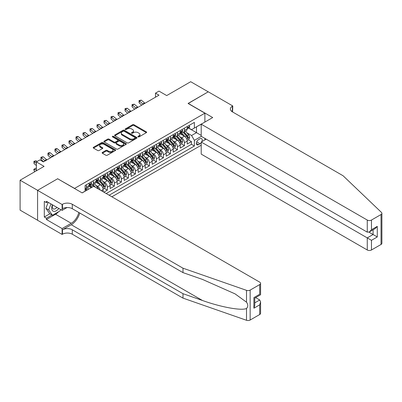 <?xml version="1.0" encoding="UTF-8"?>
<svg xmlns="http://www.w3.org/2000/svg" width="402" height="402" viewBox="0 0 402 402"><rect width="100%" height="100%" fill="white"/><g stroke="black" fill="none" stroke-linecap="round" stroke-linejoin="round"><path stroke-width="0.6" d="M138.072 136.881A0.678 0.392 0 0 0 139.032 136.881L146.338 132.66A0.975 0.563 0 0 0 146.624 132.263A0.975 0.563 0 0 0 146.338 131.866L133.961 124.72A0.975 0.563 0 0 0 132.585 124.72L125.278 128.941A0.678 0.392 0 0 0 125.077 129.218A0.678 0.392 0 0 0 125.278 129.494A0.678 0.392 0 0 0 126.243 129.494L127.188 128.952A3.11 1.799 0 0 1 131.59 128.952L132.62 129.544A3.11 1.799 0 0 1 133.534 130.816A3.11 1.799 0 0 1 132.62 132.087L131.675 132.635A0.678 0.392 0 0 0 131.474 132.911A0.678 0.392 0 0 0 131.675 133.188A0.678 0.392 0 0 0 132.64 133.188L133.585 132.645A3.11 1.799 0 0 1 137.987 132.645L139.017 133.238A3.11 1.799 0 0 1 139.926 134.509A3.11 1.799 0 0 1 139.017 135.781L138.072 136.323A0.678 0.392 0 0 0 137.871 136.605A0.678 0.392 0 0 0 138.072 136.881L138.072 136.323M102.394 152.433A0.975 0.563 0 0 0 102.113 152.83A0.975 0.563 0 0 0 102.394 153.227L105.867 155.232A0.975 0.563 0 0 0 107.244 155.232L115.359 150.549A0.975 0.563 0 0 0 115.645 150.152A0.975 0.563 0 0 0 115.359 149.755L102.982 142.609A0.975 0.563 0 0 0 101.605 142.609L93.49 147.293A0.975 0.563 0 0 0 93.204 147.69A0.975 0.563 0 0 0 93.49 148.087L97.686 150.509A0.975 0.563 0 0 0 99.058 150.509L102.535 148.504A0.975 0.563 0 0 0 102.817 148.107A0.975 0.563 0 0 0 102.535 147.71L100.455 146.509A2.603 1.502 0 0 1 99.691 145.449A2.603 1.502 0 0 1 101.299 144.062A2.603 1.502 0 0 1 104.133 144.383L112.284 149.092A2.603 1.502 0 0 1 113.042 150.152A2.603 1.502 0 0 1 111.439 151.539A2.603 1.502 0 0 1 108.6 151.212L107.244 150.428A0.975 0.563 0 0 0 105.867 150.428L102.394 152.433L102.394 153.227M57.757 178.815L74.576 188.402L204.889 113.163L188.076 103.46L208.221 91.827L190.704 81.717L166.704 95.57L159.001 91.118L155.499 93.143L159.001 95.163L43.396 161.911L39.893 159.885L36.391 161.911L36.391 170.81M57.757 178.694L37.617 190.327L20.1 180.212L44.094 166.358L36.391 161.911M127.258 142.886A0.975 0.563 0 0 0 128.63 142.886L136.745 138.203A0.975 0.563 0 0 0 137.032 137.806A0.975 0.563 0 0 0 136.745 137.409L124.369 130.258A0.975 0.563 0 0 0 122.992 130.258L114.877 134.946A0.975 0.563 0 0 0 114.595 135.343A0.975 0.563 0 0 0 114.877 135.74L127.258 142.886M112.776 137.027A0.678 0.392 0 0 1 113.47 137.122L113.47 136.313L126.052 143.579A0.975 0.563 0 0 1 126.339 143.976A0.975 0.563 0 0 1 126.052 144.373L117.937 149.062A0.975 0.563 0 0 1 116.56 149.062L104.183 141.916L104.183 141.117A0.975 0.563 0 0 0 103.897 141.519A0.975 0.563 0 0 0 104.183 141.916M104.183 141.117L107.656 139.112A0.975 0.563 0 0 1 109.032 139.112L114.052 142.012A0.975 0.563 0 0 0 115.429 142.012L117.731 140.685A0.975 0.563 0 0 0 118.017 140.288A0.975 0.563 0 0 0 117.731 139.891L112.505 136.871A0.678 0.392 0 0 1 112.304 136.595A0.678 0.392 0 0 1 112.726 136.228A0.678 0.392 0 0 1 113.47 136.313M37.582 220.236L20.1 210.145L20.1 180.212M103.862 192.166L107.364 190.141L104.173 188.302M102.801 181.322L104.56 182.337A3.965 2.286 60 0 1 107.364 187.191L110.168 185.573L110.168 188.523L114.369 186.096L111.183 184.257M109.806 177.277L111.565 178.292A3.965 2.286 60 0 1 114.369 183.146L117.173 181.528L117.173 184.478L121.374 182.051L118.188 180.212M116.816 173.232L118.575 174.247A3.965 2.286 60 0 1 121.374 179.101L124.178 177.483L124.178 180.433L128.384 178.006L125.193 176.166M123.821 169.187L125.58 170.202A3.965 2.286 60 0 1 128.384 175.056L131.183 173.438L131.183 176.388L135.389 173.96L132.203 172.121M130.826 165.142L132.585 166.157A3.965 2.286 60 0 1 135.389 171.011L138.193 169.393L138.193 172.342L142.393 169.915L139.208 168.076M137.836 161.096L139.594 162.112A3.965 2.286 60 0 1 142.393 166.966L145.197 165.348L145.197 168.297L149.403 165.87L146.212 164.031M144.841 157.051L146.599 158.066A3.965 2.286 60 0 1 149.403 162.921L152.202 161.302L152.202 164.252L156.408 161.83L153.217 159.986M151.845 153.006L153.604 154.021A3.965 2.286 60 0 1 156.408 158.875L159.212 157.257L159.212 160.212L163.413 157.785L160.227 155.941M158.85 148.961L160.609 149.976A3.965 2.286 60 0 1 163.413 154.83L166.217 153.212L166.217 156.167L170.418 153.74L167.232 151.896M165.86 144.916L167.619 145.931A3.965 2.286 60 0 1 170.418 150.785L173.222 149.167L173.222 152.122L177.428 149.695L174.237 147.851M172.865 140.871L174.624 141.886A3.965 2.286 60 0 1 177.428 146.74L180.227 145.122L180.227 148.077L184.433 145.65L184.433 142.695A3.965 2.286 -120 0 0 181.629 137.841L179.87 136.826M181.247 143.805L184.433 145.65M91.319 187.633L89.018 186.307M103.158 191.759L103.158 189.618A3.965 2.286 -120 0 0 100.359 184.764L96.023 182.262M100.193 190.045A3.965 2.286 60 0 0 97.555 186.382L95.797 185.367M110.168 185.573A3.965 2.286 -120 0 0 107.364 180.719L103.033 178.217M117.173 181.528A3.965 2.286 -120 0 0 114.369 176.674L110.037 174.172M124.178 177.483A3.965 2.286 -120 0 0 121.374 172.629L117.042 170.126M131.183 173.438A3.965 2.286 -120 0 0 128.384 168.584L124.047 166.081M138.193 169.393A3.965 2.286 -120 0 0 135.389 164.539L131.057 162.036M145.197 165.348A3.965 2.286 -120 0 0 142.393 160.493L138.062 157.991M152.202 161.302A3.965 2.286 -120 0 0 149.403 156.448L145.067 153.946M159.212 157.257A3.965 2.286 -120 0 0 156.408 152.403L152.077 149.901M166.217 153.212A3.965 2.286 -120 0 0 163.413 148.358L159.081 145.856M173.222 149.167A3.965 2.286 -120 0 0 170.418 144.313L166.086 141.811M180.227 145.122A3.965 2.286 -120 0 0 177.428 140.268L173.091 137.765M201.849 141.66A3.07 1.774 120 0 0 201.593 138.62A3.07 1.774 120 0 0 200.055 138.77L198.518 139.66A3.07 1.774 120 0 0 196.508 142.368A3.07 1.774 120 0 0 196.98 144.831A3.07 1.774 120 0 0 198.518 144.675L200.055 143.785A3.07 1.774 120 0 0 201.211 142.735M111.882 196.799L201.211 145.222M204.889 113.163L204.889 122.062M204.889 138.409L204.889 139.901M109.148 195.221L194.382 146.011L194.382 140.348L191.578 135.494L186.88 132.781M82.103 192.875L85.083 191.156L85.083 185.493L194.382 122.389L194.382 128.052L202.09 123.68M201.317 136.343L194.382 140.348M90.51 184.578L90.55 184.603A3.965 2.286 60 0 0 92.53 184.799L95.334 183.181A3.965 2.286 -120 0 0 96.153 181.367L96.153 179.101M97.52 180.533L97.555 180.558A3.965 2.286 60 0 0 99.535 180.754L102.339 179.136A3.965 2.286 -120 0 0 103.158 177.322L103.158 175.056M104.525 176.488L104.56 176.513A3.965 2.286 60 0 0 106.54 176.709L109.344 175.091A3.965 2.286 -120 0 0 110.168 173.277L110.168 171.011M111.53 172.443L111.565 172.468A3.965 2.286 60 0 0 113.55 172.664L116.354 171.046A3.965 2.286 -120 0 0 117.173 169.232L117.173 166.966M118.535 168.398L118.575 168.423A3.965 2.286 60 0 0 120.555 168.619L123.359 167.001A3.965 2.286 -120 0 0 124.178 165.187L124.178 162.921M125.545 164.353L125.58 164.378A3.965 2.286 60 0 0 127.56 164.574L130.364 162.956A3.965 2.286 -120 0 0 131.183 161.142L131.183 158.875M132.549 160.308L132.585 160.333A3.965 2.286 60 0 0 134.57 160.529L137.368 158.911A3.965 2.286 -120 0 0 138.193 157.097L138.193 154.83M139.554 156.262L139.594 156.288A3.965 2.286 60 0 0 141.574 156.484L144.378 154.865A3.965 2.286 -120 0 0 145.197 153.051L145.197 150.785M146.564 152.217L146.599 152.242A3.965 2.286 60 0 0 148.579 152.438L151.383 150.82A3.965 2.286 -120 0 0 152.202 149.006L152.202 146.74M153.569 148.172L153.604 148.197A3.965 2.286 60 0 0 155.589 148.393L158.388 146.775A3.965 2.286 -120 0 0 159.212 144.961L159.212 142.695M160.574 144.127L160.609 144.152A3.965 2.286 60 0 0 162.594 144.348L165.398 142.73A3.965 2.286 -120 0 0 166.217 140.916L166.217 138.65M167.579 140.082L167.619 140.107A3.965 2.286 60 0 0 169.599 140.303L172.403 138.685A3.965 2.286 -120 0 0 173.222 136.871L173.222 134.605M174.589 136.042L174.624 136.062A3.965 2.286 60 0 0 176.604 136.258L179.408 134.64A3.965 2.286 -120 0 0 180.227 132.826L180.227 130.56M106.208 193.523L191.437 144.313L191.437 141.605L187.237 144.032L187.237 141.077A3.965 2.286 -120 0 0 184.433 136.223L180.101 133.72M181.593 131.997L181.629 132.017A3.965 2.286 -120 0 0 183.613 132.213A3.965 2.286 -120 0 0 184.433 130.399L184.433 128.132M183.613 132.213L186.412 130.595A3.965 2.286 -120 0 0 187.237 128.781L187.237 126.514M86.345 184.764L86.345 187.03A3.965 2.286 60 0 1 85.525 188.845A3.965 2.286 60 0 1 85.083 189M85.525 188.845L88.324 187.226A3.965 2.286 -120 0 0 89.149 185.412L89.149 183.146M93.349 180.719L93.349 182.985A3.965 2.286 60 0 1 92.53 184.799M100.359 176.674L100.359 178.94A3.965 2.286 60 0 1 99.535 180.754M107.364 172.629L107.364 174.895A3.965 2.286 60 0 1 106.54 176.709M114.369 168.584L114.369 170.85A3.965 2.286 60 0 1 113.55 172.664M121.374 164.539L121.374 166.805A3.965 2.286 60 0 1 120.555 168.619M128.384 160.493L128.384 162.76A3.965 2.286 60 0 1 127.56 164.574M135.389 156.448L135.389 158.715A3.965 2.286 60 0 1 134.57 160.529M142.393 152.403L142.393 154.669A3.965 2.286 60 0 1 141.574 156.484M149.403 148.358L149.403 150.624A3.965 2.286 60 0 1 148.579 152.438M156.408 144.313L156.408 146.579A3.965 2.286 60 0 1 155.589 148.393M163.413 140.268L163.413 142.534A3.965 2.286 60 0 1 162.594 144.348M170.418 136.223L170.418 138.489A3.965 2.286 60 0 1 169.599 140.303M177.428 132.178L177.428 134.444A3.965 2.286 60 0 1 176.604 136.258M177.428 146.74L177.428 149.695M170.418 150.785L170.418 153.74M163.413 154.83L163.413 157.785M156.408 158.875L156.408 161.83M149.403 162.921L149.403 165.87M142.393 166.966L142.393 169.915M135.389 171.011L135.389 173.96M128.384 175.056L128.384 178.006M121.374 179.101L121.374 182.051M114.369 183.146L114.369 186.096M107.364 187.191L107.364 190.141M191.578 135.494L196.483 132.665L196.483 126.836L202.09 123.6M188.458 128.032L201.211 135.394M188.598 127.952L191.578 129.67L194.382 128.052M155.499 93.143L155.499 97.189M188.252 139.76L191.437 141.605M191.437 144.313L194.382 146.011M138.343 136.976L139.017 136.59A3.11 1.799 0 0 0 139.926 135.318L139.926 134.509M133.534 130.816L133.534 131.625A3.11 1.799 0 0 1 132.62 132.896L131.946 133.283M146.338 131.866L146.338 132.66L133.961 125.53A0.975 0.563 0 0 0 132.585 125.53L125.55 129.59M136.735 138.208L124.369 131.067A0.975 0.563 0 0 0 122.992 131.067L114.892 135.745M135.027 138.082A0.678 0.392 0 0 0 135.228 137.806A0.678 0.392 0 0 0 135.027 137.524L124.163 131.253A0.678 0.392 0 0 0 123.198 131.253L122.203 131.831A3.11 1.799 0 0 0 121.288 133.097A3.11 1.799 0 0 0 122.203 134.368L129.63 138.66A3.11 1.799 0 0 0 134.032 138.66L135.027 138.082L135.027 138.891A0.678 0.392 0 0 0 135.228 138.615L135.228 137.806M121.288 133.097L121.288 133.906A3.11 1.799 0 0 0 122.203 135.178L122.203 134.368M135.027 138.891L134.032 139.469A3.11 1.799 0 0 1 129.63 139.469L122.203 135.178M104.198 141.921L107.656 139.921L107.656 139.112M118.017 140.288L118.017 141.097A0.975 0.563 0 0 1 117.731 141.494L115.429 142.821A0.975 0.563 0 0 1 114.052 142.821L109.032 139.921A0.975 0.563 0 0 0 107.656 139.921M113.47 137.122L126.042 144.383M119.263 145.022A2.603 1.502 0 0 0 122.097 145.348A2.603 1.502 0 0 0 123.705 143.956A2.603 1.502 0 0 0 122.942 142.896L120.067 141.238A0.975 0.563 0 0 0 118.696 141.238L116.389 142.569A0.975 0.563 0 0 0 116.108 142.966A0.975 0.563 0 0 0 116.389 143.363L119.263 145.022L119.263 145.831A2.603 1.502 0 0 0 122.097 146.157A2.603 1.502 0 0 0 123.705 144.765L123.705 143.956M116.108 142.966L116.108 143.775A0.975 0.563 0 0 0 116.389 144.172L116.389 143.363M119.263 145.831L116.389 144.172M113.042 150.152L113.042 150.961A2.603 1.502 0 0 1 111.439 152.348A2.603 1.502 0 0 1 108.6 152.021L107.244 151.237A0.975 0.563 0 0 0 105.867 151.237L102.409 153.237M99.691 145.449L99.691 146.258A2.603 1.502 0 0 0 100.455 147.318L100.455 146.509M102.52 148.514L100.455 147.318M115.359 149.755L115.359 150.549L102.982 143.419A0.975 0.563 0 0 0 101.605 143.419L93.5 148.097L93.49 147.293M187.176 140.383L188.985 139.338L189.689 137.313A2.628 1.518 -120 0 0 188.664 134.851L185.463 131.142M184.825 136.479L181.161 132.243M182.739 135.243L180.619 132.786A6.291 3.633 -120 0 0 180.423 132.57M183.257 132.353L186.493 136.102A2.628 1.518 60 0 1 187.427 137.911C187.824 138.439 188.106 138.278 188.272 137.429A2.628 1.518 -120 0 0 187.332 135.62L184.131 131.911M183.448 132.293L186.925 136.323A1.337 0.774 60 0 1 187.262 136.846L188.272 137.429M187.427 137.911L187.618 138.223M189.091 125.444L189.689 126.474A2.628 1.518 60 0 1 189.146 127.635L187.814 128.404A2.628 1.518 -120 0 0 188.272 127.801L188.216 127.565M187.322 128.524L187.332 128.524A2.628 1.518 -120 0 0 187.814 128.404M187.93 127.605L188.272 127.801C188.106 127.404 187.824 127.565 187.427 128.283A2.628 1.518 60 0 1 187.237 128.66M143.253 104.254A4.955 2.859 60 0 1 142.841 103.937L139.504 101.133L139.112 102.877L141.77 105.113M145.006 103.244A4.955 2.859 60 0 1 144.594 102.927L141.253 100.118L139.504 101.133L139.022 100.606L141.253 100.118M139.112 102.877L139.022 100.606M52.466 204.804A6.442 3.718 120 0 0 53.974 211.402A6.442 3.718 120 0 0 58.777 208.447M52.682 204.93A4.407 2.548 120 0 0 53.22 208.874A4.407 2.548 120 0 0 53.863 209.075A4.407 2.548 120 0 0 56.903 207.367M60.586 209.492L60.034 210.914L52.471 215.281L49.667 213.663L45.883 208.281L48.195 202.337M52.471 215.281L48.687 209.899L50.994 203.955M45.883 208.281L48.687 209.899M206.186 139.157L201.211 142.027L201.211 154.122L367.262 249.989L367.262 237.894L373.076 234.537L373.076 229.798M201.211 142.027L371.468 240.321L371.468 249.989L381.031 244.466L381.031 214.532A2.975 1.719 0 0 0 381.9 213.321A2.975 1.719 0 0 0 381.473 212.432L343.092 175.764L232.391 111.851A6.934 4.005 180 0 1 230.361 109.017A6.934 4.005 180 0 1 232.391 106.188L232.778 105.967L208.256 91.807L188.181 103.52M188.181 103.394L212.703 117.555L201.211 124.188L367.262 220.055A2.975 1.719 0 0 0 371.468 220.055L381.031 214.532M232.778 105.967L232.567 111.952M201.211 124.188L201.211 136.283L367.262 232.15L367.262 220.055M381.9 213.321L381.9 243.255A2.975 1.719 180 0 1 381.031 244.466M371.468 249.989A2.975 1.719 180 0 1 367.262 249.989M231.517 111.233A6.934 4.005 180 0 1 232.391 110.615L232.391 106.188M368.946 232.15L377.282 236.964L371.468 240.321M371.468 220.055L371.468 229.723L369.363 231.944L367.262 232.15M371.468 229.723L377.282 226.366L375.177 228.587L369.363 231.944M259.717 314.51L259.717 304.842L260.586 301.912L260.586 313.294A2.975 1.719 180 0 1 259.717 314.51L250.15 320.027A2.975 1.719 180 0 1 246.511 320.283L182.995 298.123L182.995 293.696L72.295 229.783A6.934 4.005 -0 0 0 62.486 229.783L71.244 224.728A12.904 7.452 120 0 0 79.772 213.025M182.995 293.696L202.472 300.49C221.085 307.198 241.883 310.957 246.511 308.45C248.2 306.721 248.2 304.636 246.511 302.188L235.085 293.882L202.472 279.415L182.995 272.621L72.295 208.708A6.934 4.005 -0 0 0 62.486 208.708L62.486 204.281L62.104 204.502L37.582 190.347L57.652 178.754L82.174 192.915L93.666 186.282L259.717 282.149A2.975 1.719 -0 0 1 260.586 283.36A2.975 1.719 -0 0 1 259.717 284.576L250.15 290.098L250.15 320.027M182.995 298.123L72.295 234.215A6.934 4.005 -0 0 0 62.486 234.215L62.104 234.436L37.582 220.281L37.582 190.347M182.995 272.621L182.995 268.194L72.295 204.281A6.934 4.005 -0 0 0 62.486 204.281M246.511 302.188L246.511 290.35L182.995 268.194M58.642 211.718A11.145 6.437 -60 0 1 55.551 214.231L46.411 219.512L46.411 218.216L51.979 215M47.531 201.955L46.411 202.603L44.305 201.387L44.305 217L46.411 218.216M46.411 202.603L46.411 201.307L62.104 210.367L62.104 204.502M62.104 234.436L62.104 228.572L71.244 223.291A11.145 6.437 120 0 0 78.792 212.462M46.411 219.512L62.104 228.572M255.612 297.616L259.717 299.987L260.586 301.912M66.993 207.543L62.104 210.367M246.511 290.35A2.975 1.719 -0 0 0 250.15 290.098M44.305 217L49.878 213.784M259.717 304.842L253.898 308.198L254.773 305.269L254.773 298.103L260.586 294.746L260.586 283.36M253.898 308.198L253.898 297.601C255.034 298.254 255.034 298.254 253.898 297.601L259.717 294.244C260.848 294.897 260.848 294.897 259.717 294.244L259.717 284.576M180.171 144.429L181.98 143.383L182.679 141.358A2.628 1.518 -120 0 0 181.659 138.896L178.458 135.188M177.815 140.524L174.156 136.288M175.734 139.288L173.609 136.831A6.291 3.633 -120 0 0 173.413 136.615M176.247 136.399L179.488 140.147A2.628 1.518 60 0 1 180.423 141.956C180.82 142.484 181.096 142.323 181.262 141.474A2.628 1.518 -120 0 0 180.327 139.665L177.126 135.956M176.438 136.338L179.92 140.368A1.337 0.774 60 0 1 180.257 140.891L181.262 141.474M180.423 141.956L180.614 142.268M173.161 148.474L174.976 147.428L175.674 145.403A2.628 1.518 -120 0 0 174.654 142.941L171.453 139.233M170.81 144.569L167.152 140.333M168.729 143.333L166.604 140.876A6.291 3.633 -120 0 0 166.408 140.66M169.242 140.444L172.478 144.192A2.628 1.518 60 0 1 173.418 146.001C173.81 146.529 174.091 146.368 174.257 145.519A2.628 1.518 -120 0 0 173.322 143.71L170.121 140.002M169.433 140.383L172.91 144.413A1.337 0.774 60 0 1 173.247 144.936L174.257 145.519M173.418 146.001L173.609 146.313M166.157 152.519L167.966 151.474L168.669 149.449A2.628 1.518 -120 0 0 167.644 146.986L164.443 143.278M163.805 148.614L160.147 144.378M161.72 147.378L159.599 144.921A6.291 3.633 -120 0 0 159.403 144.705M162.237 144.489L165.473 148.237A2.628 1.518 60 0 1 166.408 150.047C166.805 150.574 167.086 150.413 167.252 149.559A2.628 1.518 -120 0 0 166.312 147.755L163.112 144.047M162.428 144.429L165.905 148.459A1.337 0.774 60 0 1 166.242 148.981L167.252 149.559M166.408 150.047L166.599 150.358M159.152 156.564L160.961 155.519L161.664 153.494A2.628 1.518 -120 0 0 160.639 151.031L157.438 147.323M156.795 152.659L153.137 148.423M154.715 151.423L152.589 148.966A6.291 3.633 -120 0 0 152.398 148.75M155.227 148.534L158.468 152.283A2.628 1.518 60 0 1 159.403 154.092C159.8 154.619 160.076 154.458 160.242 153.604A2.628 1.518 -120 0 0 159.308 151.8L156.107 148.092M155.418 148.474L158.901 152.504A1.337 0.774 60 0 1 159.237 153.026L160.242 153.604M159.403 154.092L159.594 154.403M182.086 129.489L182.679 130.519A2.628 1.518 60 0 1 182.136 131.68L180.805 132.449A2.628 1.518 -120 0 0 181.262 131.846L181.207 131.61M180.317 132.57L180.327 132.57A2.628 1.518 -120 0 0 180.805 132.449M180.925 131.65L181.262 131.846C181.096 131.449 180.82 131.61 180.423 132.328A2.628 1.518 60 0 1 180.227 132.705M136.248 108.299A4.955 2.859 60 0 1 135.836 107.982L132.499 105.178L132.107 106.922L134.765 109.158M138.002 107.289A4.955 2.859 60 0 1 137.59 106.972L134.248 104.163L132.499 105.178L132.017 104.651L134.248 104.163M132.107 106.922L132.017 104.651M175.081 133.534L175.674 134.564A2.628 1.518 60 0 1 175.131 135.725L173.8 136.494A2.628 1.518 -120 0 0 174.257 135.891L174.202 135.655M173.312 136.615L173.322 136.615A2.628 1.518 -120 0 0 173.8 136.494M173.92 135.695L174.257 135.891C174.091 135.494 173.81 135.655 173.418 136.373A2.628 1.518 60 0 1 173.222 136.75M129.243 112.344A4.955 2.859 60 0 1 128.831 112.027L125.489 109.223L125.102 110.967L127.761 113.203M130.992 111.334A4.955 2.859 60 0 1 130.58 111.017L127.243 108.208L125.489 109.223L125.012 108.696L127.243 108.208M125.102 110.967L125.012 108.696M168.071 137.579L168.669 138.61A2.628 1.518 60 0 1 168.126 139.77L166.795 140.539A2.628 1.518 -120 0 0 167.252 139.936L167.197 139.7M166.302 140.66L166.312 140.66A2.628 1.518 -120 0 0 166.795 140.539M166.91 139.74L167.252 139.936C167.086 139.539 166.805 139.7 166.408 140.419A2.628 1.518 60 0 1 166.217 140.795M122.238 116.389A4.955 2.859 60 0 1 121.826 116.072L118.484 113.269L118.098 115.012L120.751 117.248M123.987 115.379A4.955 2.859 60 0 1 123.575 115.062L120.238 112.253L118.484 113.269L118.007 112.741L120.238 112.253M118.098 115.012L118.007 112.741M161.066 141.625L161.664 142.655A2.628 1.518 60 0 1 161.117 143.815L159.785 144.584A2.628 1.518 -120 0 0 160.242 143.981L160.187 143.745M159.298 144.705L159.308 144.705A2.628 1.518 -120 0 0 159.785 144.584M159.906 143.785L160.242 143.981C160.081 143.584 159.8 143.745 159.403 144.464A2.628 1.518 60 0 1 159.212 144.841M115.228 120.434A4.955 2.859 60 0 1 114.816 120.118L111.48 117.314L111.088 119.057L113.746 121.293M116.982 119.424A4.955 2.859 60 0 1 116.57 119.108L113.228 116.299L111.48 117.314L110.997 116.786L113.228 116.299M111.088 119.057L110.997 116.786M152.147 160.609L153.956 159.564L154.654 157.539A2.628 1.518 -120 0 0 153.634 155.077L150.433 151.368M149.79 156.705L146.132 152.469M147.71 155.468L145.584 153.011A6.291 3.633 -120 0 0 145.388 152.795M148.222 152.579L151.464 156.328A2.628 1.518 60 0 1 152.398 158.137C152.79 158.664 153.072 158.504 153.237 157.649A2.628 1.518 -120 0 0 152.303 155.84L149.102 152.137M148.413 152.519L151.891 156.549A1.337 0.774 60 0 1 152.232 157.071L153.237 157.649M152.398 158.137L152.589 158.448M154.061 145.67L154.654 146.7A2.628 1.518 60 0 1 154.112 147.861L152.78 148.629A2.628 1.518 -120 0 0 153.237 148.026L153.182 147.79M152.293 148.75L152.303 148.75A2.628 1.518 -120 0 0 152.78 148.629M152.901 147.83L153.237 148.026C153.072 147.629 152.795 147.79 152.398 148.509A2.628 1.518 60 0 1 152.202 148.886M108.223 124.479A4.955 2.859 60 0 1 107.811 124.163L104.47 121.359L104.083 123.102L106.741 125.339M109.977 123.469A4.955 2.859 60 0 1 109.565 123.153L106.223 120.344L104.47 121.359L103.992 120.831L106.223 120.344M104.083 123.102L103.992 120.831M145.137 164.654L146.951 163.609L147.65 161.584A2.628 1.518 -120 0 0 146.624 159.122L143.424 155.413M142.785 160.75L139.127 156.514M140.7 159.514L138.579 157.056A6.291 3.633 -120 0 0 138.383 156.84M141.218 156.624L144.454 160.373A2.628 1.518 60 0 1 145.393 162.182C145.785 162.709 146.067 162.549 146.233 161.694A2.628 1.518 -120 0 0 145.298 159.885L142.097 156.182M141.409 156.564L144.886 160.589A1.337 0.774 60 0 1 145.222 161.117L146.233 161.694M145.393 162.182L145.584 162.493M147.052 149.715L147.65 150.745A2.628 1.518 60 0 1 147.107 151.906L145.775 152.675A2.628 1.518 -120 0 0 146.233 152.072L146.177 151.835M145.283 152.795L145.298 152.795A2.628 1.518 -120 0 0 145.775 152.675M145.891 151.876L146.233 152.072C146.067 151.675 145.785 151.835 145.393 152.554A2.628 1.518 60 0 1 145.197 152.931M101.219 128.524A4.955 2.859 60 0 1 100.807 128.208L97.465 125.404L97.078 127.148L99.731 129.384M102.967 127.514A4.955 2.859 60 0 1 102.555 127.198L99.219 124.389L97.465 125.404L96.988 124.876L99.219 124.389M97.078 127.148L96.988 124.876M138.132 168.699L139.941 167.654L140.645 165.629A2.628 1.518 -120 0 0 139.62 163.167L136.419 159.458M135.775 164.795L132.117 160.559M133.695 163.559L131.575 161.101A6.291 3.633 -120 0 0 131.379 160.885M134.213 160.669L137.449 164.418A2.628 1.518 60 0 1 138.383 166.227C138.78 166.755 139.062 166.594 139.228 165.74A2.628 1.518 -120 0 0 138.288 163.931L135.087 160.227M134.399 160.609L137.881 164.634A1.337 0.774 60 0 1 138.218 165.162L139.228 165.74M138.383 166.227L138.574 166.539M140.047 153.76L140.645 154.79A2.628 1.518 60 0 1 140.097 155.951L138.77 156.72A2.628 1.518 -120 0 0 139.228 156.117L139.172 155.881M138.278 156.84L138.288 156.84A2.628 1.518 -120 0 0 138.77 156.72M138.886 155.921L139.228 156.117C139.062 155.72 138.78 155.881 138.383 156.599A2.628 1.518 60 0 1 138.193 156.971M94.209 132.57A4.955 2.859 60 0 1 93.797 132.253L90.46 129.449L90.068 131.193L92.726 133.429M95.962 131.56A4.955 2.859 60 0 1 95.55 131.243L92.209 128.434L90.46 129.449L89.978 128.921L92.209 128.434M90.068 131.193L89.978 128.921M131.127 172.744L132.936 171.699L133.635 169.674A2.628 1.518 -120 0 0 132.615 167.212L129.414 163.503M128.771 168.84L125.112 164.604M126.69 167.604L124.565 165.147A6.291 3.633 -120 0 0 124.369 164.926M127.203 164.714L130.444 168.463A2.628 1.518 60 0 1 131.379 170.272C131.771 170.8 132.052 170.639 132.218 169.785A2.628 1.518 -120 0 0 131.283 167.976L128.082 164.272M127.394 164.654L130.876 168.679A1.337 0.774 60 0 1 131.213 169.207L132.218 169.785M131.379 170.272L131.57 170.584M133.042 157.8L133.635 158.835A2.628 1.518 60 0 1 133.092 159.996L131.761 160.765A2.628 1.518 -120 0 0 132.218 160.162L132.163 159.926M131.273 160.885L131.283 160.885A2.628 1.518 -120 0 0 131.761 160.765M131.881 159.966L132.218 160.162C132.052 159.765 131.776 159.926 131.379 160.644A2.628 1.518 60 0 1 131.183 161.016M87.204 136.615A4.955 2.859 60 0 1 86.792 136.298L83.455 133.494L83.063 135.238L85.721 137.474M88.958 135.605A4.955 2.859 60 0 1 88.546 135.288L85.204 132.479L83.455 133.494L82.973 132.967L85.204 132.479M83.063 135.238L82.973 132.967M124.117 176.79L125.932 175.744L126.63 173.719A2.628 1.518 -120 0 0 125.61 171.252L122.409 167.549M121.766 172.885L118.108 168.649M119.685 171.649L117.56 169.192A6.291 3.633 -120 0 0 117.364 168.971M120.198 168.76L123.434 172.508A2.628 1.518 60 0 1 124.374 174.317C124.766 174.845 125.047 174.684 125.213 173.83A2.628 1.518 -120 0 0 124.278 172.021L121.077 168.317M120.389 168.699L123.866 172.724A1.337 0.774 60 0 1 124.203 173.252L125.213 173.83M124.374 174.317L124.565 174.629M126.037 161.845L126.63 162.88A2.628 1.518 60 0 1 126.087 164.041L124.756 164.81A2.628 1.518 -120 0 0 125.213 164.207L125.158 163.971M124.268 164.931L124.278 164.931A2.628 1.518 -120 0 0 124.756 164.81M124.876 164.011L125.213 164.207C125.047 163.81 124.766 163.971 124.374 164.689A2.628 1.518 60 0 1 124.178 165.061M80.199 140.66A4.955 2.859 60 0 1 79.787 140.343L76.445 137.539L76.058 139.283L78.717 141.519M81.948 139.65A4.955 2.859 60 0 1 81.536 139.333L78.199 136.524L76.445 137.539L75.968 137.012L76.666 136.605L78.199 136.524M76.058 139.283L75.968 137.012M117.113 180.835L118.922 179.789L119.625 177.764A2.628 1.518 -120 0 0 118.6 175.297L115.399 171.594M114.761 176.93L111.103 172.694M112.676 175.694L110.555 173.237A6.291 3.633 -120 0 0 110.359 173.016M113.193 172.805L116.429 176.553A2.628 1.518 60 0 1 117.364 178.362C117.761 178.89 118.042 178.729 118.208 177.875A2.628 1.518 -120 0 0 117.268 176.066L114.067 172.363M113.384 172.744L116.861 176.769A1.337 0.774 60 0 1 117.198 177.297L118.208 177.875M117.364 178.362L117.555 178.674M119.027 165.89L119.625 166.925A2.628 1.518 60 0 1 119.082 168.086L117.751 168.855A2.628 1.518 -120 0 0 118.208 168.247L118.153 168.016M117.258 168.976L117.268 168.976A2.628 1.518 -120 0 0 117.751 168.855M117.866 168.056L118.208 168.247C118.042 167.855 117.761 168.016 117.364 168.734A2.628 1.518 60 0 1 117.173 169.106M73.194 144.705A4.955 2.859 60 0 1 72.782 144.388L69.44 141.584L69.054 143.328L71.707 145.564M74.943 143.695A4.955 2.859 60 0 1 74.531 143.378L71.194 140.569L69.44 141.584L68.963 141.057L69.662 140.65L71.194 140.569M69.054 143.328L68.963 141.057M110.108 184.88L111.917 183.835L112.62 181.81A2.628 1.518 -120 0 0 111.595 179.342L108.394 175.639M107.751 180.975L104.093 176.739M105.671 179.739L103.545 177.282A6.291 3.633 -120 0 0 103.354 177.061M106.183 176.85L109.424 180.598A2.628 1.518 60 0 1 110.359 182.407C110.756 182.935 111.032 182.774 111.198 181.92A2.628 1.518 -120 0 0 110.264 180.111L107.063 176.408M106.374 176.79L109.857 180.815A1.337 0.774 60 0 1 110.193 181.342L111.198 181.92M110.359 182.407L110.55 182.719M112.022 169.935L112.62 170.971A2.628 1.518 60 0 1 112.073 172.131L110.741 172.9A2.628 1.518 -120 0 0 111.198 172.292L111.143 172.061M110.254 173.021L110.264 173.021A2.628 1.518 -120 0 0 110.741 172.9M110.862 172.101L111.198 172.292C111.037 171.9 110.756 172.061 110.359 172.78A2.628 1.518 60 0 1 110.168 173.151M66.184 148.75A4.955 2.859 60 0 1 65.772 148.433L62.436 145.63L62.044 147.373L64.702 149.609M67.938 147.74A4.955 2.859 60 0 1 67.526 147.423L64.184 144.614L62.436 145.63L61.953 145.102L64.184 144.614M62.044 147.373L61.953 145.102M103.103 188.925L104.912 187.88L105.61 185.855A2.628 1.518 -120 0 0 104.59 183.387L101.389 179.684M100.746 185.02L97.088 180.784M98.666 183.784L96.54 181.327A6.291 3.633 -120 0 0 96.344 181.106M99.178 180.895L102.42 184.644A2.628 1.518 60 0 1 103.354 186.453C103.746 186.98 104.028 186.819 104.193 185.965A2.628 1.518 -120 0 0 103.259 184.156L100.058 180.453M99.369 180.835L102.847 184.86A1.337 0.774 60 0 1 103.183 185.387L104.193 185.965M103.354 186.453L103.545 186.764M105.017 173.981L105.61 175.016A2.628 1.518 60 0 1 105.068 176.177L103.736 176.945A2.628 1.518 -120 0 0 104.193 176.337L104.138 176.106M103.249 177.066L103.259 177.066A2.628 1.518 -120 0 0 103.736 176.945M103.857 176.146L104.193 176.337C104.028 175.945 103.746 176.106 103.354 176.825A2.628 1.518 60 0 1 103.158 177.197M59.179 152.795A4.955 2.859 60 0 1 58.767 152.479L55.426 149.675L55.039 151.418L57.697 153.654M60.933 151.785A4.955 2.859 60 0 1 60.521 151.469L57.179 148.66L55.426 149.675L54.948 149.147L55.647 148.74L57.179 148.66M55.039 151.418L54.948 149.147M98.47 189.051A2.628 1.518 -120 0 0 97.58 187.432L94.38 183.729M92.108 187.176L90.083 184.83M91.43 187.568L89.535 185.372A6.291 3.633 -120 0 0 89.339 185.151M95.51 187.342L93.048 184.498M92.365 184.88L93.606 186.317M92.174 184.94L93.44 186.407M98.008 178.026L98.606 179.061A2.628 1.518 60 0 1 98.063 180.222L96.731 180.99A2.628 1.518 -120 0 0 97.189 180.382L97.133 180.151M96.239 181.111L96.254 181.111A2.628 1.518 -120 0 0 96.731 180.99M96.847 180.186L97.189 180.382C97.023 179.99 96.741 180.151 96.349 180.87A2.628 1.518 60 0 1 96.153 181.242M52.175 156.84A4.955 2.859 60 0 1 51.763 156.524L48.421 153.72L48.034 155.463L50.687 157.7M53.923 155.83A4.955 2.859 60 0 1 53.511 155.514L50.175 152.705L48.421 153.72L47.944 153.192L48.642 152.785L50.175 152.705M48.034 155.463L47.944 153.192M88.606 189.201L87.375 187.774M87.274 189.97L86.043 188.543M85.355 188.925L86.596 190.362M85.169 188.985L86.435 190.453M91.003 182.071L91.601 183.106A2.628 1.518 60 0 1 91.053 184.267L89.726 185.036A2.628 1.518 -120 0 0 90.184 184.428L90.128 184.196M89.234 185.156L89.244 185.156A2.628 1.518 -120 0 0 89.726 185.036M89.842 184.232L90.184 184.428C90.018 184.036 89.736 184.196 89.339 184.915A2.628 1.518 60 0 1 89.149 185.287M45.165 160.885A4.955 2.859 60 0 1 44.753 160.569L41.416 157.765L41.024 159.509L43.682 161.745M46.918 159.875A4.955 2.859 60 0 1 46.506 159.559L43.165 156.75L41.416 157.765L40.934 157.237L43.165 156.75M41.024 159.509L40.934 157.237M34.969 171.629L34.411 171.453L33.773 169.332L35.773 168.247L36.391 168.438M35.773 168.247L34.019 169.257L36.391 170.001M33.773 169.332L34.019 169.257L34.411 171.453M37.039 161.534L36.16 160.795L34.411 161.805L34.019 163.554L36.391 165.549M36.391 163.473L33.929 161.282L36.16 160.795M34.019 163.554L33.929 161.282M97.555 186.382L100.359 184.764M104.56 182.337L107.364 180.719M111.565 178.292L114.369 176.674M118.575 174.247L121.374 172.629M125.58 170.202L128.384 168.584M132.585 166.157L135.389 164.539M139.594 162.112L142.393 160.493M146.599 158.066L149.403 156.448M153.604 154.021L156.408 152.403M160.609 149.976L163.413 148.358M167.619 145.931L170.418 144.313M174.624 141.886L177.428 140.268M181.629 137.841L184.433 136.223M184.433 130.399L187.237 128.781M86.345 187.03L89.149 185.412M93.349 182.985L96.153 181.367M100.359 178.94L103.158 177.322M107.364 174.895L110.168 173.277M114.369 170.85L117.173 169.232M121.374 166.805L124.178 165.187M128.384 162.76L131.183 161.142M135.389 158.715L138.193 157.097M142.393 154.669L145.197 153.051M149.403 150.624L152.202 149.006M156.408 146.579L159.212 144.961M163.413 142.534L166.217 140.916M170.418 138.489L173.222 136.871M177.428 134.444L180.227 132.826M184.433 142.695L187.237 141.077M101.304 190.689L103.158 189.618M196.699 141.846L200.055 143.785M196.342 143.424L198.518 144.675M139.017 136.59L139.017 135.781M131.675 133.188L131.675 132.635M132.62 132.896L132.62 132.087M125.278 129.494L125.278 128.941M132.585 125.53L132.585 124.72M133.961 125.53L133.961 124.72M114.877 135.74L114.877 134.946M122.992 131.067L122.992 130.258M124.369 131.067L124.369 130.258M136.745 138.203L136.745 137.409M129.63 139.469L129.63 138.66M134.032 139.469L134.032 138.66M109.032 139.921L109.032 139.112M114.052 142.821L114.052 142.012M115.429 142.821L115.429 142.012M117.731 141.494L117.731 140.685M126.052 144.373L126.052 143.579M105.867 151.237L105.867 150.428M107.244 151.237L107.244 150.428M108.6 152.021L108.6 151.212M102.535 148.504L102.535 147.71M101.605 143.419L101.605 142.609M102.982 143.419L102.982 142.609M186.774 139.037L189.669 137.363M187.332 135.62L188.664 134.851M185.242 136.826L186.493 136.102M189.669 126.444L187.237 127.851M142.841 103.937L144.594 102.927M377.282 226.366L377.282 236.964M202.472 300.49L71.244 224.728M72.295 208.708L72.295 204.281M72.295 229.783L72.295 234.215M246.511 320.283L246.511 308.45M62.486 229.783L62.486 234.215M55.551 214.231L71.244 223.291M254.773 302.842L259.717 299.987M179.769 143.082L182.664 141.409M180.327 139.665L181.659 138.896M178.232 140.871L179.488 140.147M172.765 147.127L175.659 145.454M173.322 143.71L174.654 142.941M171.227 144.916L172.478 144.192M165.755 151.172L168.649 149.499M166.312 147.755L167.644 146.986M164.222 148.961L165.473 148.237M158.75 155.217L161.644 153.544M159.308 151.8L160.639 151.031M157.217 153.006L158.468 152.283M182.664 130.489L180.227 131.896M135.836 107.982L137.59 106.972M175.659 134.534L173.222 135.941M128.831 112.027L130.58 111.017M168.649 138.579L166.217 139.986M121.826 116.072L123.575 115.062M161.644 142.625L159.212 144.032M114.816 120.118L116.57 119.108M151.745 159.262L154.639 157.589M152.303 155.84L153.634 155.077M150.207 157.051L151.464 156.328M154.639 146.67L152.202 148.077M107.811 124.163L109.565 123.153M144.74 163.307L147.635 161.634M145.298 159.885L146.624 159.122M143.202 161.096L144.454 160.373M147.635 150.715L145.197 152.122M100.807 128.208L102.555 127.198M137.73 167.353L140.625 165.679M138.288 163.931L139.62 163.167M136.198 165.142L137.449 164.418M140.625 154.76L138.193 156.162M93.797 132.253L95.55 131.243M130.725 171.398L133.62 169.724M131.283 167.976L132.615 167.212M129.188 169.187L130.444 168.463M133.62 158.805L131.183 160.207M86.792 136.298L88.546 135.288M123.721 175.443L126.615 173.77M124.278 172.021L125.61 171.252M122.183 173.232L123.434 172.508M126.615 162.85L124.178 164.252M79.787 140.343L81.536 139.333M116.711 179.488L119.605 177.815M117.268 176.066L118.6 175.297M115.178 177.277L116.429 176.553M119.605 166.895L117.173 168.297M72.782 144.388L74.531 143.378M109.706 183.533L112.6 181.86M110.264 180.111L111.595 179.342M108.173 181.322L109.424 180.598M112.6 170.94L110.168 172.342M65.772 148.433L67.526 147.423M102.701 187.578L105.595 185.905M103.259 184.156L104.59 183.387M101.163 185.367L102.42 184.644M105.595 174.986L103.158 176.388M58.767 152.479L60.521 151.469M96.626 187.985L97.58 187.432M98.59 179.031L96.153 180.433M51.763 156.524L53.511 155.514M91.581 183.076L89.149 184.478M44.753 160.569L46.506 159.559"/></g></svg>
